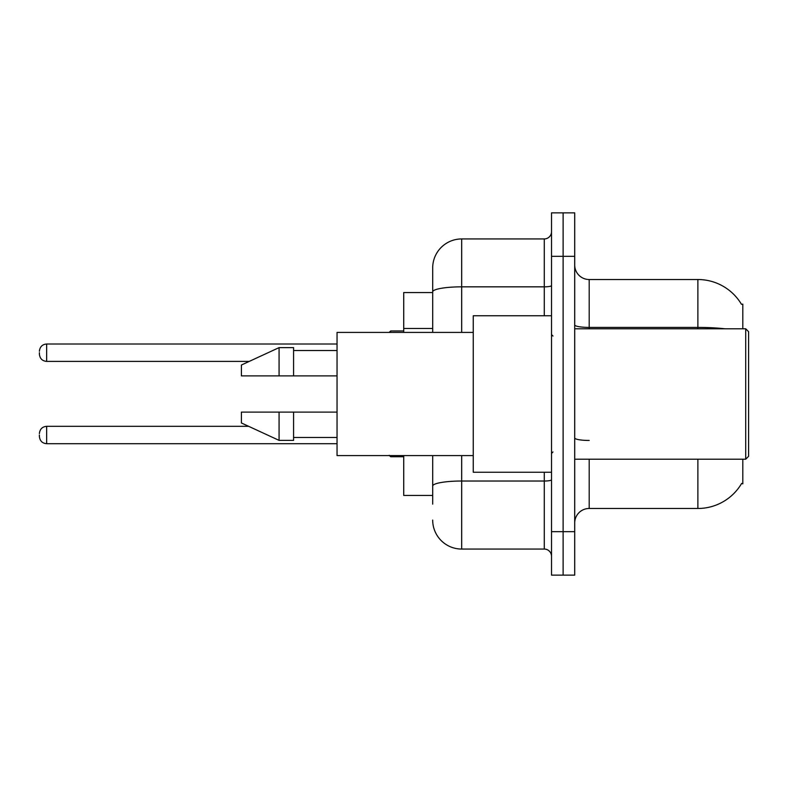 <?xml version="1.0" encoding="UTF-8"?>
<svg xmlns="http://www.w3.org/2000/svg" width="788" height="788" viewBox="0 0 788 788"><rect width="100%" height="100%" fill="white"/><g stroke="black" fill="none" stroke-linecap="round" stroke-linejoin="round"><path stroke-width="1.18" d="M742.808 459.207L742.808 483.842L741.636 483.418A50.718 50.718 0 0 1 697.882 508.477L589.197 508.477A14.489 14.489 0 0 0 574.708 522.976M742.808 328.793L742.808 304.158L741.488 304.335A50.718 50.718 0 0 0 697.882 279.523L589.197 279.523A14.489 14.489 0 0 1 574.708 265.024A14.489 14.489 0 0 0 589.197 279.523L589.197 328.793M432.691 292.565L403.712 292.565L403.712 332.408M432.691 495.435L403.712 495.435L403.712 455.592M563.115 531.664L563.115 575.141L574.708 575.141L574.708 531.664L563.115 531.664L563.115 575.141L551.521 575.141L551.521 531.664L563.115 531.664L563.115 256.336L563.115 531.664M551.521 531.664L551.521 212.858L563.115 212.858L563.115 256.336L563.115 212.858L574.708 212.858L574.708 531.664M432.691 504.133L432.691 455.592M551.521 212.858L563.115 212.858M461.669 455.592L461.669 549.059L544.272 549.059L544.272 472.248M432.691 267.93L432.691 291.875L432.691 267.93A28.979 28.979 0 0 1 461.669 238.941L544.272 238.941A7.25 7.25 0 0 0 551.521 231.702M432.691 332.408L432.691 291.875A28.979 5.033 180 0 1 461.669 286.842L544.272 286.842L544.272 238.941M551.521 556.298A7.25 7.25 0 0 0 544.272 549.059M461.669 549.059A28.979 28.979 0 0 1 432.691 520.07M745.704 328.793L748.6 331.689L748.6 456.311L745.704 459.207L745.704 328.793L574.708 328.793M551.521 315.752L473.263 315.752L473.263 472.248L551.521 472.248M473.263 332.408L337.047 332.408L337.047 455.592L473.263 455.592M279.08 375.886L241.404 375.886L241.404 365.021L279.08 347.626L279.08 375.886L337.047 375.886M279.08 347.626L293.579 347.626L293.579 375.886M337.047 412.114L293.579 412.114L293.579 440.374L279.08 440.374L279.08 412.114L241.404 412.114L241.404 422.979L279.08 440.374M241.404 412.114L250.998 412.114M293.579 412.114L279.08 412.114M39.4 435.006L39.4 436.463L39.4 435.006M39.4 352.699L39.4 354.147L39.4 352.699M432.691 328.488L403.712 328.488M589.197 459.207L589.197 508.477M697.882 508.477L697.882 459.207M741.488 304.335A50.718 50.718 0 0 0 697.882 279.523L697.882 327.414L589.197 327.414A14.489 2.512 0 0 1 574.708 324.902M725.058 328.793A50.718 8.806 180 0 0 697.882 327.414L697.882 328.793M574.708 256.336L551.521 256.336M589.197 440.453A14.489 2.512 0 0 1 574.708 437.931M551.521 479.764A7.25 1.261 0 0 1 544.272 481.025L461.669 481.025A28.979 5.033 180 0 0 432.691 486.058M461.669 238.941L461.669 332.408M544.272 315.752L544.272 286.842A7.25 1.261 0 0 0 551.521 285.581M39.4 433.558C39.873 429.115 42.286 426.702 46.65 426.318L46.65 443.703L337.047 443.703M390.671 455.592L390.671 456.744L403.712 456.744M337.047 344.001L46.65 344.001L46.65 361.396C42.286 361.002 39.873 358.589 39.4 354.147M403.712 330.96L390.671 330.96L390.671 332.408M574.708 459.207L745.704 459.207M552.969 336.033L551.521 334.585M293.579 350.522L337.047 350.522M293.579 437.478L337.047 437.478M552.969 451.967L551.521 453.415M46.65 426.318L248.634 426.318M46.65 443.703C42.286 443.319 39.873 440.896 39.4 436.463M390.671 456.744L389.223 455.297M46.65 361.396L249.254 361.396M46.65 344.001C42.286 344.395 39.873 346.809 39.4 351.251M390.671 330.96L389.223 332.408"/></g></svg>
